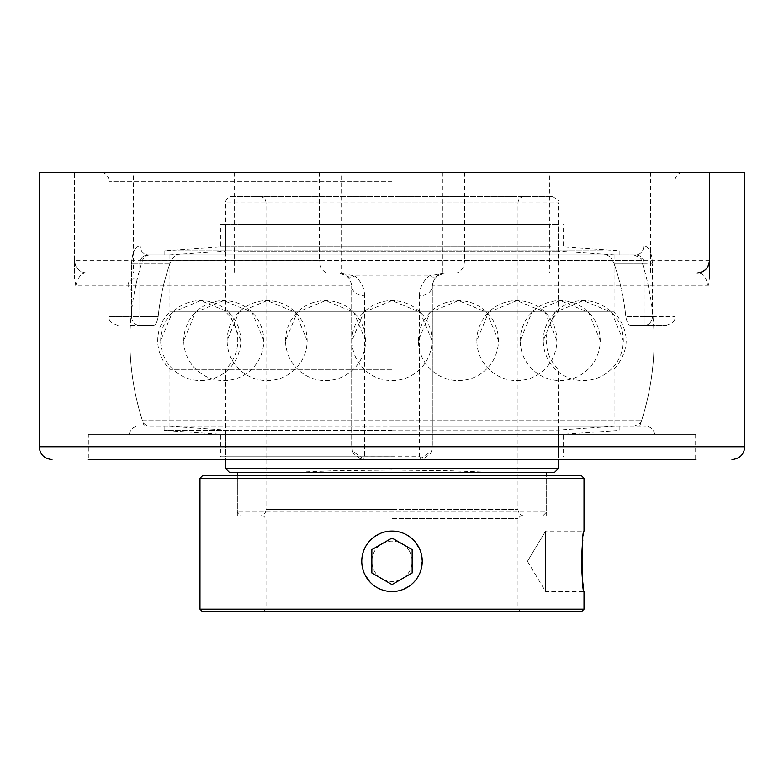 <?xml version="1.0" encoding="UTF-8"?>
<svg xmlns="http://www.w3.org/2000/svg" width="784" height="784" viewBox="0 0 784 784"><rect width="100%" height="100%" fill="white"/><g stroke="black" fill="none" stroke-linecap="round" stroke-linejoin="round"><path stroke-width="0.59" stroke-dasharray="3.92 2.94" d="M360.228 458.807L353.682 453.613L352.437 451.065L364.482 459.532L360.228 458.807L364.482 456.709L419.518 456.709L423.772 458.807L419.518 459.532L88.337 459.532L695.663 459.532L88.337 459.532L88.337 434.336L695.663 434.336L88.337 434.336M392 434.336L129.331 434.336L392 434.336M695.663 434.336L695.663 459.532L419.518 459.532L431.563 451.065L430.318 453.613L423.772 458.807M419.518 456.709L419.518 295.833A12.799 9.976 180 0 0 432.317 285.856L432.317 444.969L431.563 451.065M351.683 444.969L351.683 285.856L351.683 444.969L352.437 451.065M39.2 172.255L709.52 172.255L709.52 277.722L708.187 285.856C705.982 276.585 702.15 272.322 696.721 273.057L87.279 273.057C81.85 272.322 78.018 276.585 75.813 285.856L351.683 285.856L350.566 280.633L346.9 275.88L338.874 273.057C345.93 273.087 350.193 277.36 351.683 285.856A12.799 9.976 180 0 0 364.482 295.833L364.482 456.709M346.9 275.88A12.799 7.869 128.8 0 0 354.927 275.88C361.522 281.887 364.707 288.541 364.482 295.833M87.279 273.057A12.799 12.799 0 0 1 74.48 260.259C75.254 268.01 79.517 272.283 87.279 273.057L338.874 273.057L354.927 275.88L429.073 275.88A12.799 7.869 -128.8 0 0 437.1 275.88L433.434 280.633L432.317 285.856C433.807 277.36 438.07 273.087 445.126 273.057L437.1 275.88M419.518 295.833C419.293 288.541 422.478 281.887 429.073 275.88L445.126 273.057L696.721 273.057M74.48 260.259L74.48 172.255L74.48 277.722L74.48 260.259L319.49 260.259A12.799 9.212 -90 0 0 328.702 273.057M75.813 285.856L74.48 277.722M432.317 444.969L432.317 285.856L708.187 285.856M338.874 273.057L445.126 273.057M744.8 172.255L709.52 172.255L709.52 277.722M549.751 273.057L650.553 273.057L549.751 273.057L549.751 172.255L650.553 172.255L549.751 172.255M341.599 273.057L442.401 273.057L341.599 273.057L341.599 172.255L442.401 172.255L341.599 172.255M133.447 273.057L234.249 273.057L133.447 273.057L133.447 172.255L234.249 172.255L133.447 172.255M392 172.255L100.166 172.255L392 172.255M150.087 426.271L645.751 426.271L150.087 426.271A7.997 7.997 0 0 1 142.472 420.714L641.528 420.714L142.472 420.714A262.081 262.081 0 0 1 134.613 291.207L137.112 279.633A262.081 262.081 0 0 1 142.472 260.464A7.997 7.997 0 0 1 150.087 254.908L633.913 254.908L150.087 254.908M140.238 245.951C134.975 246.597 132.094 252.575 131.585 263.875C132.075 252.585 134.966 246.607 140.238 245.951A8.957 7.977 -90 0 0 148.215 254.908A8.957 7.977 -90 0 1 140.238 245.951L643.762 245.951C649.025 246.568 651.906 252.546 652.415 263.875C651.916 252.605 649.034 246.627 643.762 245.951A8.957 7.977 90 0 1 635.785 254.908C640.881 255.221 643.674 258.21 644.164 263.875C643.684 258.24 640.891 255.251 635.785 254.908L178.105 254.908C174.891 255.28 172.127 258.269 169.824 263.875C172.127 258.269 174.891 255.28 178.105 254.908L148.215 254.908C143.119 255.231 140.326 258.22 139.836 263.875C140.316 258.23 143.1 255.241 148.215 254.908L635.785 254.908A8.957 7.977 90 0 0 643.762 245.951L140.238 245.951M139.836 325.468L153.213 325.468C155.634 325.095 157.29 322.106 158.192 316.511C157.3 322.106 155.634 325.095 153.213 325.468L139.836 325.468L139.836 316.511L139.836 325.468A8.957 8.252 90 0 1 131.585 316.511L109.123 316.511L131.585 316.511L131.585 263.875L131.585 316.511L139.836 316.511L139.836 263.875L131.585 263.875L139.836 263.875L139.836 316.511L158.192 316.511A235.053 235.053 0 0 1 169.824 263.875A235.053 235.053 0 0 0 158.192 316.511L131.585 316.511A8.957 8.252 -90 0 0 139.836 325.468M605.895 254.908C609.109 255.28 611.873 258.269 614.176 263.875C611.873 258.269 609.109 255.28 605.895 254.908L178.105 254.908L605.895 254.908M630.787 325.468L665.91 325.468L630.787 325.468C628.366 325.095 626.71 322.106 625.808 316.511C626.7 322.106 628.366 325.095 630.787 325.468L653.64 325.468L630.787 325.468M130.36 325.468L153.213 325.468L130.36 325.468A262.081 262.081 0 0 0 144.325 426.271M614.176 263.875A235.053 235.053 0 0 1 625.808 316.511A235.053 235.053 0 0 0 614.176 263.875L652.415 263.875L652.415 316.511L674.877 316.511L652.415 316.511L652.415 263.875L644.164 263.875L644.164 316.511L652.415 316.511A8.957 8.252 -90 0 1 644.164 325.468L644.164 316.511L644.164 325.468A8.957 8.252 90 0 0 652.415 316.511L625.808 316.511L644.164 316.511L644.164 263.875L614.176 263.875M623.309 340.589L611.589 312.306L583.296 300.586L555.003 312.306L543.292 340.589A40.004 40.004 0 0 0 583.296 380.603A40.004 40.004 0 0 0 623.309 340.589A40.004 40.004 0 0 0 583.296 300.586A40.004 40.004 0 0 0 543.292 340.589M498.448 340.589L486.727 312.306L458.434 300.586L430.151 312.306L418.431 340.589A40.004 40.004 0 0 0 458.434 380.603A40.004 40.004 0 0 0 498.448 340.589A40.004 40.004 0 0 0 458.434 300.586A40.004 40.004 0 0 0 418.431 340.589M263.787 340.589L252.066 312.306L223.773 300.586L195.49 312.306L183.77 340.589A40.004 40.004 0 0 0 223.773 380.603A40.004 40.004 0 0 0 263.787 340.589A40.004 40.004 0 0 0 223.773 300.586A40.004 40.004 0 0 0 183.77 340.589M307.152 340.589L295.431 312.306L267.138 300.586L238.846 312.306L227.135 340.589A40.004 40.004 0 0 0 267.138 380.603A40.004 40.004 0 0 0 307.152 340.589A40.004 40.004 0 0 0 267.138 300.586A40.004 40.004 0 0 0 227.135 340.589M432.004 340.589L420.293 312.306L392 300.586L363.707 312.306L351.996 340.589A40.004 40.004 0 0 0 392 380.603A40.004 40.004 0 0 0 432.004 340.589A40.004 40.004 0 0 0 392 300.586A40.004 40.004 0 0 0 351.996 340.589M240.708 340.589L228.997 312.306L200.704 300.586L172.411 312.306L160.691 340.589A40.004 40.004 0 0 0 200.704 380.603A40.004 40.004 0 0 0 240.708 340.589A40.004 40.004 0 0 0 200.704 300.586A40.004 40.004 0 0 0 160.691 340.589M365.569 340.589L353.849 312.306L325.566 300.586L297.273 312.306L285.552 340.589A40.004 40.004 0 0 0 325.566 380.603A40.004 40.004 0 0 0 365.569 340.589A40.004 40.004 0 0 0 325.566 300.586A40.004 40.004 0 0 0 285.552 340.589M600.23 340.589L588.51 312.306L560.227 300.586L531.934 312.306L520.213 340.589A40.004 40.004 0 0 0 560.227 380.603A40.004 40.004 0 0 0 600.23 340.589A40.004 40.004 0 0 0 560.227 300.586A40.004 40.004 0 0 0 520.213 340.589M556.865 340.589L545.154 312.306L516.862 300.586L488.569 312.306L476.848 340.589A40.004 40.004 0 0 0 516.862 380.603A40.004 40.004 0 0 0 556.865 340.589A40.004 40.004 0 0 0 516.862 300.586A40.004 40.004 0 0 0 476.848 340.589M238.189 224.43L558.424 224.43L238.189 224.43M550.544 224.43L220.461 224.43L550.544 224.43M238.189 251.096L558.424 251.096L238.189 251.096M186.249 254.908L614.617 254.908L186.249 254.908M181.398 254.908L619.87 254.908L181.398 254.908M602.602 250.802L164.13 250.802L602.602 250.802M550.544 246.94L220.461 246.94L550.544 246.94M392 456.758L220.461 456.758L392 456.758M392 430.093L558.424 430.093L392 430.093M392 430.387L164.13 430.387L392 430.387M392 434.248L220.461 434.248L392 434.248M418.186 546.183A30.243 30.243 0 0 1 407.121 587.49A30.243 30.243 0 0 1 365.814 576.426A30.243 30.243 0 0 1 376.879 535.119A30.243 30.243 0 0 1 418.186 546.183M409.464 551.23A20.159 20.159 0 0 0 374.536 551.23A20.159 20.159 0 0 0 392 581.463A20.159 20.159 0 0 0 409.464 551.23M392 518.547L517.999 518.547L392 518.547M392 515.98L237.356 515.98L392 515.98M199.979 609.188L584.021 609.188M408.895 536.227L413.374 539.911L408.876 536.217L403.584 533.375L397.841 531.63L392 531.062L386.198 531.63L392 531.062L397.802 531.63M380.416 533.375L386.159 531.63L380.407 533.375L375.124 536.217L370.626 539.911L375.105 536.227M362.326 555.484L364.06 549.741L366.902 544.439L370.607 539.931C364.854 545.87 361.904 552.994 361.757 561.305L362.326 567.116L364.06 572.869M419.94 572.869L421.674 567.126L421.674 555.503C426.545 575.515 406.181 595.86 386.169 590.979L380.416 589.245L375.124 586.393L370.626 582.698L364.07 572.908L370.607 582.669M370.626 582.698L375.105 586.383M375.124 586.403L380.407 589.235M380.426 589.245L386.14 590.969M413.384 539.921L419.93 549.711L421.674 555.484L419.94 549.741L413.393 539.941M408.876 536.217L403.593 533.375M403.574 533.375L397.86 531.64M584.021 478.22L199.979 478.22M202.537 475.663L581.463 475.663M392 475.663L234.798 475.663L392 475.663M583.198 585.687L584.021 591.518L545.615 591.518L527.465 561.305L545.615 531.091L545.615 591.518L545.615 531.091L584.021 531.091L582.835 539.941M364.07 572.888L362.326 567.126L361.757 561.305L362.326 555.503M419.93 572.888L417.098 578.171M417.088 578.19L413.393 582.679M413.384 582.688L408.876 586.393M403.584 589.245L397.841 590.979M397.802 590.979L386.198 590.979M392 478.22L237.356 478.22L392 478.22M581.463 611.745L202.537 611.745M392 611.745L263.444 611.745L392 611.745M542.675 515.98L241.325 515.98L542.675 515.98L546.644 512.011L237.356 512.011L546.644 512.011L546.644 475.663M237.356 475.663L237.356 512.011L241.325 515.98M289.492 472.458L546.644 472.458L494.508 472.458L450.369 470.743L392 470.028L333.631 470.743L289.492 472.458L229.545 472.458M225.576 468.489L558.424 468.489M554.455 472.458L494.508 472.458M392 369.333L169.922 369.333L392 369.333M231.976 196.451L552.024 196.451L231.976 196.451A6.399 6.399 0 0 0 225.576 202.85L558.424 202.85L225.576 202.85L225.576 311.846L558.424 311.846L225.576 311.846A40.004 40.004 0 0 1 225.576 369.333L225.576 459.532M259.602 196.451A6.399 6.399 0 0 1 266.001 202.85L266.001 509.58L392 509.58L266.001 509.58A6.399 6.399 0 0 1 259.602 515.98M142.472 260.464L641.528 260.464L142.472 260.464M633.913 254.908C640.518 257.73 643.056 259.582 641.528 260.464A262.081 262.081 0 0 1 641.459 420.949M137.112 279.633L134.613 291.207A6.145 6.145 0 0 1 128.106 285.072A6.145 6.145 0 0 1 137.112 279.633M392 254.908L169.922 254.908L392 254.908M392 426.271L614.078 426.271L392 426.271M169.922 254.908L169.922 311.846L614.078 311.846L169.922 311.846A40.004 40.004 0 0 0 169.922 369.333L169.922 426.271M432.249 446.733L744.8 446.733M39.2 446.733L351.751 446.733M319.49 172.255L319.49 260.259L464.51 260.259A12.799 9.212 -90 0 1 455.298 273.057M464.51 172.255L464.51 260.259L709.52 260.259M392 181.222L109.123 181.222L392 181.222M169.824 263.875L139.836 263.875L169.824 263.875M392 509.58L517.999 509.58L392 509.58M392 202.85L517.999 202.85L392 202.85M650.553 172.255L650.553 273.057M442.401 172.255L442.401 273.057M234.249 172.255L234.249 273.057M654.669 434.336C653.807 429.416 650.828 426.731 645.751 426.271M129.331 434.336C130.193 429.416 133.172 426.731 138.249 426.271M118.09 325.468C105.605 320.911 110.799 318.853 109.123 316.511L109.123 181.222C108.594 175.773 105.605 172.784 100.166 172.255M665.91 325.468C678.395 320.911 673.201 318.853 674.877 316.511L674.877 181.222C675.406 175.773 678.395 172.784 683.834 172.255M639.675 426.271A262.081 262.081 0 0 0 653.64 325.468M614.617 254.908L558.424 251.096L558.424 224.43M169.383 254.908L225.576 251.096L225.576 224.43M619.87 254.908L619.87 250.802L563.539 246.94L563.539 224.43M164.13 254.908L164.13 250.802L220.461 246.94L220.461 224.43M169.383 426.271L225.576 430.093L225.576 456.758M614.617 426.271L558.424 430.093L558.424 456.758M164.13 426.271L164.13 430.387L220.461 434.248L220.461 456.758M619.87 426.271L619.87 430.387L563.539 434.248L563.539 456.758M520.556 611.745L517.999 609.188L517.999 518.547L520.556 515.98M263.444 611.745L266.001 609.188L266.001 518.547L263.444 515.98M546.644 515.98L546.644 478.22L549.202 475.663M237.356 515.98L237.356 478.22L234.798 475.663M527.465 561.305L545.615 531.091M552.024 196.451C557.963 199.263 560.099 201.4 558.424 202.85L558.424 311.846C550.476 319.784 546.419 329.368 546.242 340.589C546.419 351.82 550.476 361.404 558.424 369.333L558.424 459.532M524.398 196.451C520.517 196.823 518.381 198.96 517.999 202.85L517.999 509.58C518.381 513.471 520.517 515.607 524.398 515.98M641.528 420.714C642.733 421.645 640.195 423.497 633.913 426.271M614.078 254.908L614.078 311.846C630.189 331.015 630.189 350.174 614.078 369.333L614.078 426.271"/><path stroke-width="1.18" d="M88.337 459.532L695.663 459.532M39.2 446.733L39.2 172.255L744.8 172.255L744.8 446.733L39.2 446.733C39.886 454.436 44.159 458.709 51.999 459.532M709.52 260.259A12.799 12.799 0 0 1 696.721 273.057C704.483 272.283 708.746 268.01 709.52 260.259M365.814 576.426A30.243 30.243 0 0 1 376.879 535.119A30.243 30.243 0 0 1 418.186 546.183A30.243 30.243 0 0 1 407.121 587.49A30.243 30.243 0 0 1 365.814 576.426M371.841 572.947L392 584.58L371.841 572.947L371.841 549.662L392 538.03L412.159 549.662L412.159 572.947L392 584.58L412.159 572.947L412.159 549.662L392 538.03L371.841 549.662L371.841 572.947M380.416 533.375L375.105 536.227M392 478.22L584.021 478.22L584.021 531.091C581.424 529.229 581.424 593.38 584.021 591.518L584.021 609.188L199.979 609.188L199.979 478.22L392 478.22M584.021 478.22L581.463 475.663L202.537 475.663L199.979 478.22M582.835 539.941C581.209 556.336 581.326 571.595 583.198 585.687M408.876 586.393L403.584 589.245M199.979 609.188L202.537 611.745L581.463 611.745L584.021 609.188M237.356 472.458L237.356 475.663M392 468.489L225.576 468.489L229.545 472.458L554.455 472.458L558.424 468.489L392 468.489M744.8 446.733C744.114 454.436 739.841 458.709 732.001 459.532M546.644 475.663L546.644 472.458M225.576 459.532L225.576 468.489M558.424 459.532L558.424 468.489"/></g></svg>
